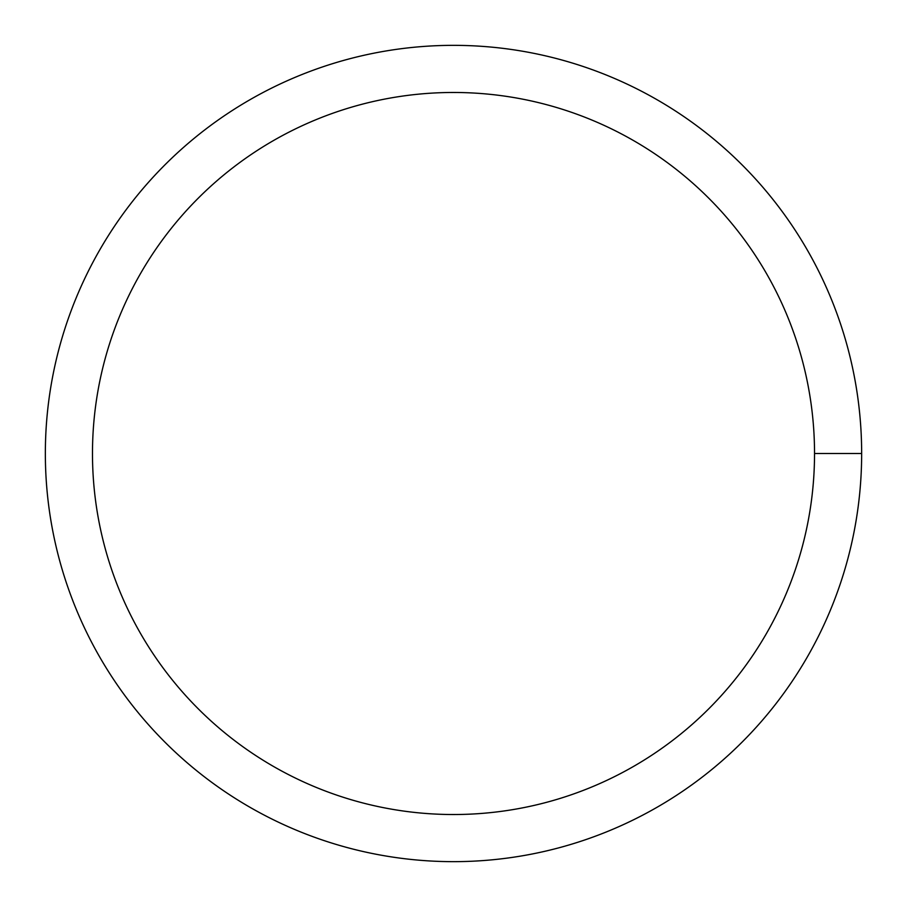 <?xml version="1.0" encoding="UTF-8"?>
<svg xmlns="http://www.w3.org/2000/svg" width="907" height="907" viewBox="0 0 907 907"><rect width="100%" height="100%" fill="white"/><g stroke="black" fill="none" stroke-linecap="round" stroke-linejoin="round"><path stroke-width="1.36" d="M92.48 453.5A361.02 361.02 0 0 1 634.016 140.846A361.02 361.02 0 0 1 634.016 766.154A361.02 361.02 0 0 1 92.48 453.5M45.35 453.5A408.15 408.15 0 0 1 657.575 100.031A408.15 408.15 0 0 1 657.575 806.969A408.15 408.15 0 0 1 45.35 453.5M861.65 453.5L814.52 453.5"/></g></svg>
